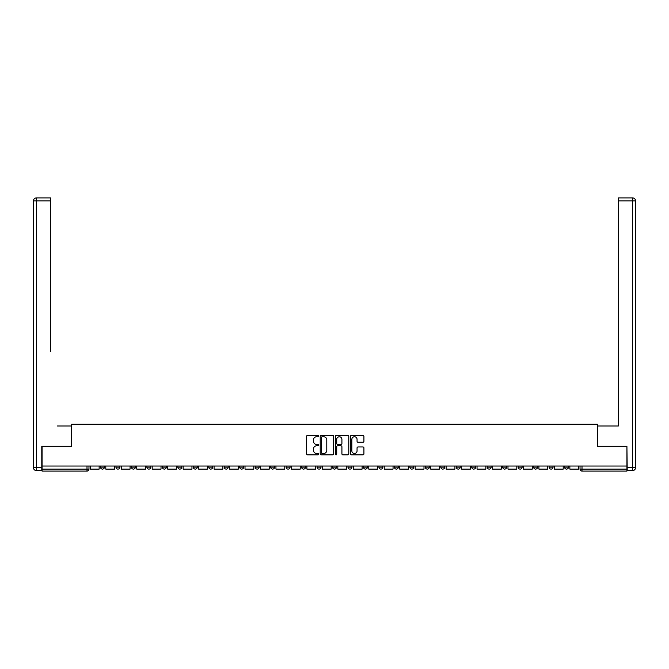 <?xml version="1.0" encoding="UTF-8"?>
<svg xmlns="http://www.w3.org/2000/svg" width="669" height="669" viewBox="0 0 669 669"><rect width="100%" height="100%" fill="white"/><g stroke="black" fill="none" stroke-linecap="round" stroke-linejoin="round"><path stroke-width="1" d="M318.636 436.063A0.677 0.677 0 0 0 317.951 435.377L307.615 435.377A0.97 0.97 0 0 0 306.636 436.355L306.636 453.875A0.97 0.97 0 0 0 307.615 454.845L317.951 454.845A0.677 0.677 0 0 0 318.636 454.167A0.677 0.677 0 0 0 317.951 453.482L316.613 453.482A3.111 3.111 0 0 1 313.502 450.371L313.502 448.907A3.111 3.111 0 0 1 316.613 445.797L317.951 445.797A0.677 0.677 0 0 0 318.636 445.111A0.677 0.677 0 0 0 317.951 444.433L316.613 444.433A3.111 3.111 0 0 1 313.502 441.314L313.502 439.859A3.111 3.111 0 0 1 316.613 436.74L317.951 436.74A0.677 0.677 0 0 0 318.636 436.063M518.141 466.034L518.141 467.129L522.113 467.129A1.982 1.982 0 0 1 520.131 469.111A1.982 1.982 0 0 1 518.141 467.129L518.141 466.034M502.678 466.034L502.678 467.129L506.642 467.129A1.982 1.982 0 0 1 504.66 469.111A1.982 1.982 0 0 1 502.678 467.129L502.678 466.034M409.863 466.034L409.863 467.129L413.827 467.129A1.982 1.982 0 0 1 411.845 469.111A1.982 1.982 0 0 1 409.863 467.129L409.863 466.034M394.392 466.034L394.392 467.129L398.356 467.129A1.982 1.982 0 0 1 396.374 469.111A1.982 1.982 0 0 1 394.392 467.129L394.392 466.034M378.922 466.034L378.922 467.129L382.894 467.129A1.982 1.982 0 0 1 380.904 469.111A1.982 1.982 0 0 1 378.922 467.129L378.922 466.034M347.989 466.034L347.989 467.129L351.953 467.129A1.982 1.982 0 0 1 349.971 469.111A1.982 1.982 0 0 1 347.989 467.129L347.989 466.034M317.047 467.129L317.047 466.034L317.047 467.129A1.982 1.982 0 0 0 319.029 469.111A1.982 1.982 0 0 1 317.047 467.129L321.011 467.129A1.982 1.982 0 0 1 319.029 469.111A1.982 1.982 0 0 0 321.011 467.129L321.011 466.034L321.011 467.129M301.577 467.129L301.577 466.034L301.577 467.129A1.982 1.982 0 0 0 303.559 469.111A1.982 1.982 0 0 1 301.577 467.129L305.549 467.129A1.982 1.982 0 0 1 303.559 469.111M286.106 467.129L286.106 466.034L286.106 467.129A1.982 1.982 0 0 0 288.096 469.111A1.982 1.982 0 0 1 286.106 467.129L290.078 467.129A1.982 1.982 0 0 1 288.096 469.111A1.982 1.982 0 0 0 290.078 467.129L290.078 466.034L290.078 467.129M270.644 466.034L270.644 467.129L274.608 467.129A1.982 1.982 0 0 1 272.626 469.111A1.982 1.982 0 0 1 270.644 467.129L270.644 466.034M255.173 466.034L255.173 467.129L259.137 467.129A1.982 1.982 0 0 1 257.155 469.111A1.982 1.982 0 0 1 255.173 467.129L255.173 466.034M239.703 466.034L239.703 467.129L243.667 467.129A1.982 1.982 0 0 1 241.685 469.111A1.982 1.982 0 0 1 239.703 467.129L239.703 466.034M224.232 467.129L224.232 466.034L224.232 467.129A1.982 1.982 0 0 0 226.214 469.111A1.982 1.982 0 0 1 224.232 467.129L228.204 467.129A1.982 1.982 0 0 1 226.214 469.111M193.299 467.129L193.299 466.034L193.299 467.129A1.982 1.982 0 0 0 195.281 469.111A1.982 1.982 0 0 1 193.299 467.129L197.263 467.129A1.982 1.982 0 0 1 195.281 469.111A1.982 1.982 0 0 0 197.263 467.129L197.263 466.034L197.263 467.129M177.829 467.129L177.829 466.034L177.829 467.129A1.982 1.982 0 0 0 179.81 469.111A1.982 1.982 0 0 1 177.829 467.129L181.792 467.129A1.982 1.982 0 0 1 179.81 469.111A1.982 1.982 0 0 0 181.792 467.129L181.792 466.034L181.792 467.129M162.358 467.129L162.358 466.034L162.358 467.129A1.982 1.982 0 0 0 164.34 469.111A1.982 1.982 0 0 1 162.358 467.129L166.322 467.129A1.982 1.982 0 0 1 164.34 469.111A1.982 1.982 0 0 0 166.322 467.129L166.322 466.034L166.322 467.129M146.887 467.129L146.887 466.034L146.887 467.129A1.982 1.982 0 0 0 148.869 469.111A1.982 1.982 0 0 1 146.887 467.129L150.86 467.129A1.982 1.982 0 0 1 148.869 469.111M131.417 467.129L131.417 466.034L131.417 467.129A1.982 1.982 0 0 0 133.407 469.111A1.982 1.982 0 0 1 131.417 467.129L135.389 467.129A1.982 1.982 0 0 1 133.407 469.111A1.982 1.982 0 0 0 135.389 467.129L135.389 466.034L135.389 467.129M115.954 467.129L115.954 466.034L115.954 467.129A1.982 1.982 0 0 0 117.936 469.111A1.982 1.982 0 0 1 115.954 467.129L119.918 467.129A1.982 1.982 0 0 1 117.936 469.111A1.982 1.982 0 0 0 119.918 467.129L119.918 466.034L119.918 467.129M362.949 442.242A0.97 0.97 0 0 0 363.919 441.272L363.919 436.355A0.97 0.97 0 0 0 362.949 435.377L351.459 435.377A0.97 0.97 0 0 0 350.489 436.355L350.489 453.875A0.97 0.97 0 0 0 351.459 454.845L362.949 454.845A0.97 0.97 0 0 0 363.919 453.875L363.919 447.937A0.97 0.97 0 0 0 362.949 446.959L358.032 446.959A0.97 0.97 0 0 0 357.054 447.937L357.054 450.881A2.601 2.601 0 0 1 354.453 453.482A2.601 2.601 0 0 1 351.852 450.881L351.852 439.349A2.601 2.601 0 0 1 354.453 436.74A2.601 2.601 0 0 1 357.054 439.349L357.054 441.272A0.97 0.97 0 0 0 358.032 442.242L362.949 442.242M44.254 197.907L36.427 197.907L50.601 197.907L44.254 197.907L50.601 197.907L50.601 200.884L36.427 200.884L36.427 467.623L41.779 467.623L41.779 446.307L71.625 446.307L71.625 424.188L597.375 424.188L597.375 446.307L626.92 446.307L626.92 466.034L42.08 466.034L42.08 469.111L88.977 469.111L88.977 466.034M42.08 446.307L42.08 466.034M333.647 436.355A0.97 0.97 0 0 0 332.677 435.377L321.187 435.377A0.97 0.97 0 0 0 320.217 436.355L320.217 453.875A0.97 0.97 0 0 0 321.187 454.845L332.677 454.845A0.97 0.97 0 0 0 333.647 453.875L333.647 436.355M336.323 435.377L347.813 435.377A0.97 0.97 0 0 1 348.783 436.355L348.783 453.875A0.97 0.97 0 0 1 347.813 454.845L342.896 454.845A0.97 0.97 0 0 1 341.918 453.875L341.918 446.767A0.97 0.97 0 0 0 340.947 445.797L337.686 445.797A0.97 0.97 0 0 0 336.716 446.767L336.716 454.167A0.677 0.677 0 0 1 336.03 454.845A0.677 0.677 0 0 1 335.353 454.167L335.353 436.355A0.97 0.97 0 0 1 336.323 435.377M580.023 466.034L580.023 469.111L626.92 469.111L626.92 471.093L582.005 471.093A1.982 1.982 0 0 1 580.023 469.111A1.982 1.982 0 0 0 582.005 471.093L582.005 466.034M626.92 466.034L626.92 469.111M88.977 469.111A1.982 1.982 0 0 1 86.995 471.093L42.08 471.093L42.08 469.111M568.516 466.034L568.516 467.129A1.982 1.982 0 0 1 566.534 469.111A1.982 1.982 0 0 1 564.552 467.129A1.982 1.982 0 0 0 566.534 469.111M564.552 466.034L564.552 467.129L568.516 467.129M553.046 466.034L553.046 467.129A1.982 1.982 0 0 1 551.064 469.111A1.982 1.982 0 0 1 549.082 467.129L553.046 467.129M549.082 466.034L549.082 467.129M537.583 466.034L537.583 467.129A1.982 1.982 0 0 1 535.593 469.111A1.982 1.982 0 0 1 533.611 467.129L537.583 467.129M533.611 466.034L533.611 467.129M522.113 466.034L522.113 467.129M506.642 466.034L506.642 467.129L506.642 466.034M491.171 466.034L491.171 467.129A1.982 1.982 0 0 1 489.19 469.111A1.982 1.982 0 0 1 487.208 467.129L491.171 467.129M487.208 466.034L487.208 467.129M475.701 466.034L475.701 467.129A1.982 1.982 0 0 1 473.719 469.111A1.982 1.982 0 0 1 471.737 467.129L475.701 467.129M471.737 466.034L471.737 467.129M460.239 466.034L460.239 467.129A1.982 1.982 0 0 1 458.248 469.111A1.982 1.982 0 0 1 456.266 467.129L460.239 467.129M456.266 466.034L456.266 467.129M444.768 466.034L444.768 467.129A1.982 1.982 0 0 1 442.786 469.111A1.982 1.982 0 0 1 440.796 467.129L444.768 467.129M440.796 466.034L440.796 467.129M429.297 466.034L429.297 467.129A1.982 1.982 0 0 1 427.315 469.111A1.982 1.982 0 0 1 425.333 467.129L429.297 467.129M425.333 466.034L425.333 467.129M413.827 466.034L413.827 467.129A1.982 1.982 0 0 1 411.845 469.111M398.356 466.034L398.356 467.129M382.894 467.129L382.894 466.034L382.894 467.129A1.982 1.982 0 0 1 380.904 469.111M367.423 466.034L367.423 467.129A1.982 1.982 0 0 1 365.441 469.111A1.982 1.982 0 0 1 363.451 467.129A1.982 1.982 0 0 0 365.441 469.111A1.982 1.982 0 0 0 367.423 467.129L363.451 467.129L363.451 466.034M351.953 467.129L351.953 466.034L351.953 467.129A1.982 1.982 0 0 1 349.971 469.111M336.482 466.034L336.482 467.129A1.982 1.982 0 0 1 334.5 469.111A1.982 1.982 0 0 1 332.518 467.129A1.982 1.982 0 0 0 334.5 469.111M332.518 466.034L332.518 467.129L336.482 467.129M305.549 466.034L305.549 467.129L305.549 466.034M274.608 467.129L274.608 466.034L274.608 467.129A1.982 1.982 0 0 1 272.626 469.111M259.137 467.129L259.137 466.034L259.137 467.129A1.982 1.982 0 0 1 257.155 469.111M243.667 467.129L243.667 466.034L243.667 467.129A1.982 1.982 0 0 1 241.685 469.111M228.204 466.034L228.204 467.129L228.204 466.034M212.734 467.129L212.734 466.034L212.734 467.129A1.982 1.982 0 0 1 210.752 469.111A1.982 1.982 0 0 1 208.761 467.129L212.734 467.129A1.982 1.982 0 0 1 210.752 469.111M208.761 466.034L208.761 467.129M150.86 466.034L150.86 467.129L150.86 466.034M104.448 466.034L104.448 467.129A1.982 1.982 0 0 1 102.466 469.111A1.982 1.982 0 0 1 100.484 467.129A1.982 1.982 0 0 0 102.466 469.111A1.982 1.982 0 0 0 104.448 467.129L104.448 466.034M100.484 466.034L100.484 467.129L104.448 467.129M322.257 436.74A0.677 0.677 0 0 0 321.58 437.426L321.58 452.804A0.677 0.677 0 0 0 322.257 453.482L323.671 453.482A3.111 3.111 0 0 0 326.79 450.371L326.79 439.859A3.111 3.111 0 0 0 323.671 436.74L322.257 436.74M341.918 439.391A2.601 2.601 0 0 0 339.317 436.79A2.601 2.601 0 0 0 336.716 439.391L336.716 443.455A0.97 0.97 0 0 0 337.686 444.433L340.947 444.433A0.97 0.97 0 0 0 341.918 443.455L341.918 439.391M99.146 466.034L99.146 469.111L90.315 469.111L90.315 466.034M71.524 446.307L71.524 425.977L57.45 425.977M50.601 200.884L50.601 351.601M41.779 467.623L41.779 470.6L36.427 470.6A2.977 2.977 0 0 1 33.45 467.623L33.45 200.884A2.977 2.977 0 0 1 36.427 197.907A2.977 2.977 0 0 0 33.45 200.884A2.977 2.977 0 0 1 36.427 197.907A2.977 2.977 0 0 0 33.45 200.884L36.427 200.884L36.427 197.907M611.55 425.977L618.399 425.977L618.399 197.907L632.573 197.907L618.399 197.907M597.476 446.307L597.476 425.977L618.399 425.977L618.399 351.601M627.221 467.623L632.573 467.623L632.573 200.884L635.55 200.884A2.977 2.977 0 0 0 632.573 197.907A2.977 2.977 0 0 1 635.55 200.884L635.55 467.623A2.977 2.977 0 0 1 632.573 470.6L627.221 470.6L626.92 446.307M114.616 466.034L114.616 469.111L105.786 469.111L105.786 466.034M130.079 466.034L130.079 469.111L121.256 469.111L121.256 466.034M145.549 466.034L145.549 469.111L136.727 469.111L136.727 466.034M161.02 466.034L161.02 469.111L152.198 469.111L152.198 466.034M176.491 466.034L176.491 469.111L167.66 469.111L167.66 466.034M191.961 466.034L191.961 469.111L183.13 469.111L183.13 466.034M207.423 466.034L207.423 469.111L198.601 469.111L198.601 466.034M222.894 466.034L222.894 469.111L214.072 469.111L214.072 466.034M238.365 466.034L238.365 469.111L229.542 469.111L229.542 466.034M253.835 466.034L253.835 469.111L245.005 469.111L245.005 466.034M269.306 466.034L269.306 469.111L260.475 469.111L260.475 466.034M284.768 466.034L284.768 469.111L275.946 469.111L275.946 466.034M300.239 466.034L300.239 469.111L291.416 469.111L291.416 466.034M315.709 466.034L315.709 469.111L306.887 469.111L306.887 466.034M331.18 466.034L331.18 469.111L322.349 469.111L322.349 466.034M346.651 466.034L346.651 469.111L337.82 469.111L337.82 466.034M362.113 466.034L362.113 469.111L353.291 469.111L353.291 466.034M377.584 466.034L377.584 469.111L368.761 469.111L368.761 466.034M393.054 466.034L393.054 469.111L384.232 469.111L384.232 466.034M408.525 466.034L408.525 469.111L399.694 469.111L399.694 466.034M423.995 466.034L423.995 469.111L415.165 469.111L415.165 466.034M439.458 466.034L439.458 469.111L430.635 469.111L430.635 466.034M454.928 466.034L454.928 469.111L446.106 469.111L446.106 466.034M470.399 466.034L470.399 469.111L461.577 469.111L461.577 466.034M485.87 466.034L485.87 469.111L477.039 469.111L477.039 466.034M501.34 466.034L501.34 469.111L492.509 469.111L492.509 466.034M516.803 466.034L516.803 469.111L507.98 469.111L507.98 466.034M532.273 466.034L532.273 469.111L523.451 469.111L523.451 466.034M547.744 466.034L547.744 469.111L538.921 469.111L538.921 466.034M563.214 466.034L563.214 469.111L554.384 469.111L554.384 466.034M578.685 466.034L578.685 469.111L569.854 469.111L569.854 466.034M86.995 466.034L86.995 471.093M36.427 470.6L36.427 467.623L33.45 467.623M632.573 197.907L632.573 200.884L618.399 200.884M635.55 467.623L632.573 467.623L632.573 470.6"/></g></svg>
